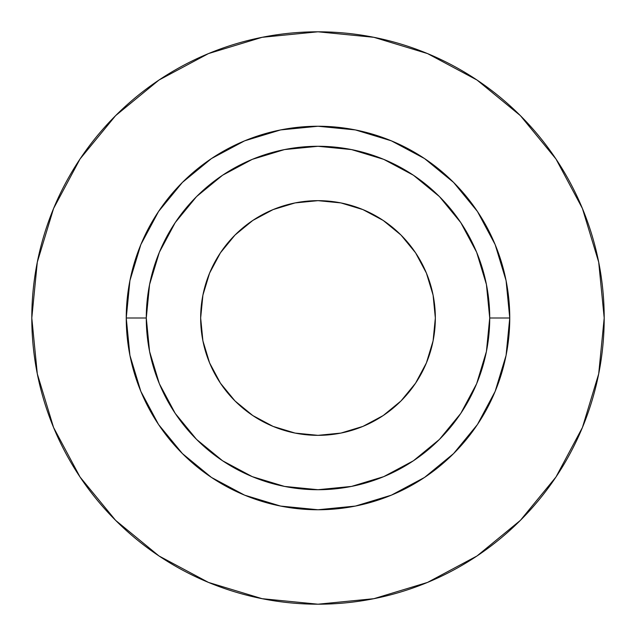 <?xml version="1.0" encoding="UTF-8"?>
<svg xmlns="http://www.w3.org/2000/svg" width="636" height="636" viewBox="0 0 636 636"><rect width="100%" height="100%" fill="white"/><g stroke="black" fill="none" stroke-linecap="round" stroke-linejoin="round"><path stroke-width="0.95" d="M435.342 318A117.342 117.342 0 0 1 318 435.342A117.342 117.342 0 0 1 200.658 318L202.916 295.104L209.594 273.098L220.438 252.81L235.026 235.026L252.81 220.438L273.098 209.594L295.104 202.916L318 200.658L340.896 202.916L362.902 209.594L383.19 220.438L400.974 235.026L415.562 252.81L426.406 273.098L433.084 295.104L435.342 318L433.084 340.896L426.406 362.902L415.562 383.19L400.974 400.974L383.19 415.562L362.902 426.406L340.896 433.084L318 435.342L295.104 433.084L273.098 426.406L252.81 415.562L235.026 400.974L220.438 383.19L209.594 362.902L202.916 340.896L200.658 318A117.342 117.342 0 0 1 318 200.658A117.342 117.342 0 0 1 435.342 318M489.72 318L509.754 318A191.754 191.754 0 0 1 318 509.754A191.754 191.754 0 0 1 126.246 318L146.28 318A171.72 171.72 0 0 1 318 146.28A171.72 171.72 0 0 1 489.72 318A171.72 171.72 0 0 1 318 489.72A171.72 171.72 0 0 1 146.28 318L149.579 351.501L159.35 383.715L175.218 413.4L196.572 439.428L222.6 460.782L252.285 476.65L284.499 486.421L318 489.72L351.501 486.421L383.715 476.65L413.4 460.782L439.428 439.428L460.782 413.4L476.65 383.715L486.421 351.501L489.72 318L486.421 284.499L476.65 252.285L460.782 222.6L439.428 196.572L413.4 175.218L383.715 159.35L351.501 149.579L318 146.28L284.499 149.579L252.285 159.35L222.6 175.218L196.572 196.572L175.218 222.6L159.35 252.285L149.579 284.499L146.28 318L126.246 318L129.927 280.587L140.842 244.621L158.563 211.47L182.413 182.413L211.47 158.563L244.621 140.842L280.587 129.927L318 126.246L355.413 129.927L391.379 140.842L424.53 158.563L453.587 182.413L477.437 211.47L495.158 244.621L506.073 280.587L509.754 318L506.073 355.413L495.158 391.379L477.437 424.53L453.587 453.587L424.53 477.437L391.379 495.158L355.413 506.073L318 509.754L280.587 506.073L244.621 495.158L211.47 477.437L182.413 453.587L158.563 424.53L140.842 391.379L129.927 355.413L126.246 318A191.754 191.754 0 0 1 318 126.246A191.754 191.754 0 0 1 509.754 318L489.72 318M31.8 318A286.2 286.2 0 0 1 318 31.8A286.2 286.2 0 0 1 604.2 318A286.2 286.2 0 0 1 318 604.2A286.2 286.2 0 0 1 31.8 318L37.301 373.833L53.583 427.527L80.033 477.008L115.625 520.375L158.992 555.967L208.473 582.417L262.167 598.699L318 604.2L373.833 598.699L427.527 582.417L477.008 555.967L520.375 520.375L555.967 477.008L582.417 427.527L598.699 373.833L604.2 318L598.699 262.167L582.417 208.473L555.967 158.992L520.375 115.625L477.008 80.033L427.527 53.583L373.833 37.301L318 31.8L262.167 37.301L208.473 53.583L158.992 80.033L115.625 115.625L80.033 158.992L53.583 208.473L37.301 262.167L31.8 318M555.967 158.992L520.375 115.625L477.08 80.088M158.992 80.033L115.625 115.625L80.088 158.921M80.033 477.008L115.625 520.375L158.921 555.912M477.008 555.967L520.375 520.375L555.912 477.08"/></g></svg>
